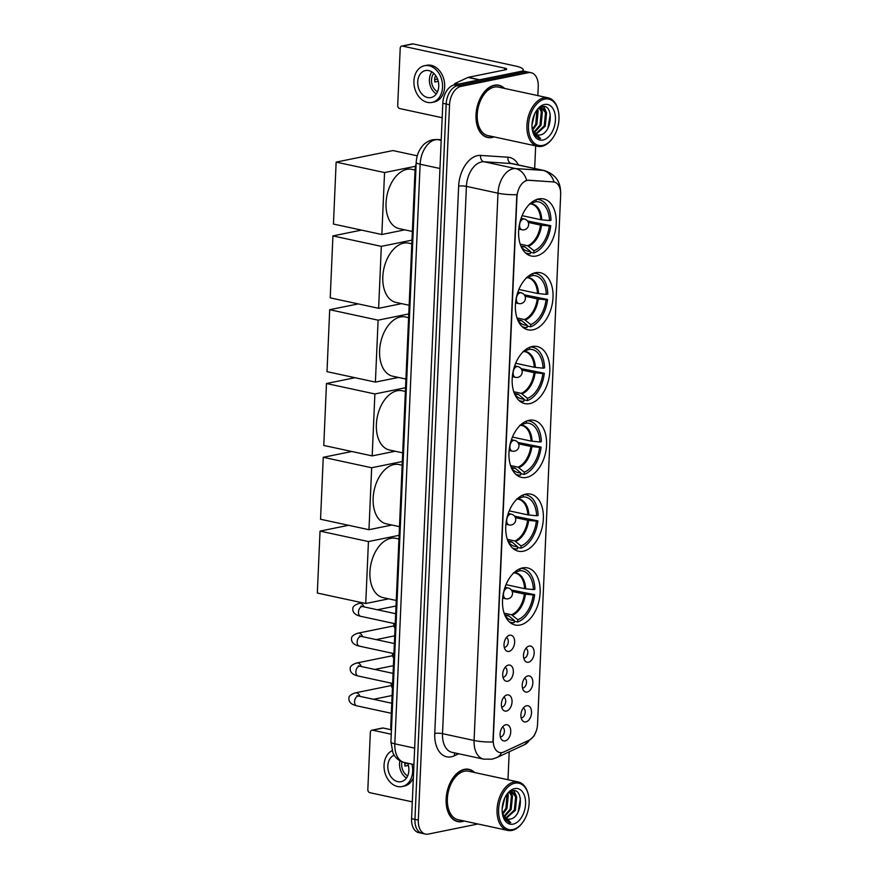 <?xml version="1.0" encoding="UTF-8"?>
<svg xmlns="http://www.w3.org/2000/svg" width="878" height="878" viewBox="0 0 878 878"><rect width="100%" height="100%" fill="white"/><g stroke="black" fill="none" stroke-linecap="round" stroke-linejoin="round"><path stroke-width="1.32" d="M532.968 329.821A29.204 18.218 102.2 0 0 552.679 301.286A29.204 18.218 102.2 0 0 540.376 272.718A29.204 18.218 102.2 0 0 535.459 272.718A29.204 18.218 102.2 0 0 515.737 301.253A29.204 18.218 102.2 0 0 528.051 329.821A29.204 18.218 102.2 0 0 532.968 329.821M523.299 551.219A29.204 18.218 102.2 0 0 543.021 522.673A29.204 18.218 102.2 0 0 530.707 494.116A29.204 18.218 102.2 0 0 525.79 494.116A29.204 18.218 102.2 0 0 506.079 522.651A29.204 18.218 102.2 0 0 518.382 551.208A29.204 18.218 102.2 0 0 523.299 551.219M526.526 477.412A29.204 18.218 102.2 0 0 546.237 448.877A29.204 18.218 102.2 0 0 533.934 420.321A29.204 18.218 102.2 0 0 529.017 420.321A29.204 18.218 102.2 0 0 509.295 448.856A29.204 18.218 102.2 0 0 521.609 477.412A29.204 18.218 102.2 0 0 526.526 477.412M529.741 403.617A29.204 18.218 102.2 0 0 549.463 375.082A29.204 18.218 102.2 0 0 537.149 346.525A29.204 18.218 102.2 0 0 532.233 346.514A29.204 18.218 102.2 0 0 512.522 375.06A29.204 18.218 102.2 0 0 524.824 403.617A29.204 18.218 102.2 0 0 529.741 403.617M536.184 256.025A29.204 18.218 102.2 0 0 555.906 227.479A29.204 18.218 102.2 0 0 543.603 198.922A29.204 18.218 102.2 0 0 538.686 198.922A29.204 18.218 102.2 0 0 518.964 227.457A29.204 18.218 102.2 0 0 531.267 256.014A29.204 18.218 102.2 0 0 536.184 256.025M520.072 625.015A29.204 18.218 102.2 0 0 539.794 596.48A29.204 18.218 102.2 0 0 527.491 567.912A29.204 18.218 102.2 0 0 522.575 567.912A29.204 18.218 102.2 0 0 502.853 596.458A29.204 18.218 102.2 0 0 515.156 625.015A29.204 18.218 102.2 0 0 520.072 625.015M527.876 675.906A8.264 5.158 -77.8 0 1 532.847 682.908A8.264 5.158 -77.8 0 1 527.173 692.073A8.264 5.158 -77.8 0 1 523.584 690.558A8.264 5.158 -77.8 0 1 522.487 682.897A8.264 5.158 -77.8 0 1 526.646 676.378A8.264 5.158 -77.8 0 1 527.876 675.906M522.443 687.957A4.961 3.095 102.2 0 0 523.101 687.935A4.961 3.095 102.2 0 0 526.438 683.227A4.961 3.095 102.2 0 0 524.539 678.277M529.182 646.065A8.264 5.158 -77.8 0 1 534.153 653.067A8.264 5.158 -77.8 0 1 528.479 662.231A8.264 5.158 -77.8 0 1 524.879 660.717A8.264 5.158 -77.8 0 1 523.782 653.056A8.264 5.158 -77.8 0 1 527.941 646.537A8.264 5.158 -77.8 0 1 529.182 646.065M523.749 658.116A4.961 3.095 102.2 0 0 524.407 658.083A4.961 3.095 102.2 0 0 527.733 653.386A4.961 3.095 102.2 0 0 525.834 648.436M526.57 705.758A8.264 5.158 -77.8 0 1 531.541 712.749A8.264 5.158 -77.8 0 1 525.867 721.914A8.264 5.158 -77.8 0 1 522.278 720.399A8.264 5.158 -77.8 0 1 521.181 712.749A8.264 5.158 -77.8 0 1 525.34 706.219A8.264 5.158 -77.8 0 1 526.57 705.758M521.137 717.798A4.961 3.095 102.2 0 0 521.795 717.776A4.961 3.095 102.2 0 0 525.132 713.068A4.961 3.095 102.2 0 0 523.233 708.118M507.078 694.926A8.264 5.158 -77.8 0 1 512.039 701.928A8.264 5.158 -77.8 0 1 506.365 711.092A8.264 5.158 -77.8 0 1 502.776 709.578A8.264 5.158 -77.8 0 1 501.678 701.917A8.264 5.158 -77.8 0 1 505.838 695.398A8.264 5.158 -77.8 0 1 507.078 694.926M501.634 706.977A4.961 3.095 102.2 0 0 502.304 706.944A4.961 3.095 102.2 0 0 505.629 702.246A4.961 3.095 102.2 0 0 503.731 697.297M508.373 665.085A8.264 5.158 -77.8 0 1 513.345 672.087A8.264 5.158 -77.8 0 1 507.671 681.251A8.264 5.158 -77.8 0 1 504.082 679.737A8.264 5.158 -77.8 0 1 502.984 672.076A8.264 5.158 -77.8 0 1 507.144 665.557A8.264 5.158 -77.8 0 1 508.373 665.085M502.94 677.136A4.961 3.095 102.2 0 0 503.599 677.103A4.961 3.095 102.2 0 0 506.935 672.394A4.961 3.095 102.2 0 0 505.037 667.456M509.679 635.244A8.264 5.158 -77.8 0 1 514.651 642.246A8.264 5.158 -77.8 0 1 508.977 651.399A8.264 5.158 -77.8 0 1 505.377 649.896A8.264 5.158 -77.8 0 1 504.29 642.235A8.264 5.158 -77.8 0 1 508.439 635.705A8.264 5.158 -77.8 0 1 509.679 635.244M504.246 647.295A4.961 3.095 102.2 0 0 504.905 647.262A4.961 3.095 102.2 0 0 508.23 642.553A4.961 3.095 102.2 0 0 506.332 637.615M505.772 724.767A8.264 5.158 -77.8 0 1 510.744 731.769A8.264 5.158 -77.8 0 1 505.069 740.933A8.264 5.158 -77.8 0 1 501.47 739.419A8.264 5.158 -77.8 0 1 500.372 731.758A8.264 5.158 -77.8 0 1 504.532 725.239A8.264 5.158 -77.8 0 1 505.772 724.767M500.339 736.818A4.961 3.095 102.2 0 0 500.998 736.796A4.961 3.095 102.2 0 0 504.323 732.087A4.961 3.095 102.2 0 0 502.425 727.138M503.873 751.952A14.882 9.285 -77.8 0 1 502.205 752.512A14.882 9.285 -77.8 0 1 499.692 752.512A14.882 9.285 -77.8 0 1 493.26 739.913L516.966 196.924A14.882 9.285 -77.8 0 1 528.83 180.319L553.381 181.922A14.882 9.285 -77.8 0 1 554.227 182.042A14.882 9.285 -77.8 0 1 560.669 194.631L537.545 724.317A14.882 9.285 -77.8 0 1 529.006 740.253L503.873 751.952M391.39 731.089A16.528 10.316 -77.8 0 1 390.82 724.954L415.042 170.134A16.528 10.316 -77.8 0 1 416.161 163.659M474.658 772.541A26.724 16.671 102.2 0 0 468.984 769.347A26.724 16.671 102.2 0 0 464.484 769.337A26.724 16.671 102.2 0 0 446.441 795.457A26.724 16.671 102.2 0 0 457.701 821.588A26.724 16.671 102.2 0 0 462.201 821.588A26.724 16.671 102.2 0 0 464.188 821.018M467.897 769.391A26.724 16.671 102.2 0 0 467.272 769.117M504.532 88.426A26.724 16.671 102.2 0 0 498.858 85.221A26.724 16.671 102.2 0 0 494.358 85.221A26.724 16.671 102.2 0 0 476.315 111.33A26.724 16.671 102.2 0 0 487.575 137.473A26.724 16.671 102.2 0 0 492.075 137.473A26.724 16.671 102.2 0 0 494.062 136.891M497.76 85.265A26.724 16.671 102.2 0 0 497.146 85.001M492.931 741.976L516.824 194.675A19.283 3.973 -177.5 0 1 497.98 193.182A22.038 13.752 -77.8 0 1 513.114 168.752A22.038 13.752 -77.8 0 1 515.562 168.576L542.911 170.354A22.038 13.752 -77.8 0 1 544.173 170.53L512.609 163.714A22.038 13.752 102.2 0 0 511.347 163.538L483.987 161.761A22.038 13.752 102.2 0 0 481.539 161.936A22.038 13.752 102.2 0 0 466.405 186.366L442.512 733.657A22.038 13.752 102.2 0 0 452.049 752.325L483.624 759.141A22.038 13.752 -77.8 0 1 474.087 740.483A19.283 3.973 2.5 0 0 492.931 741.976M537.863 95.614L538.247 86.703A16.528 10.316 102.2 0 0 531.091 72.709L524.364 71.261A16.528 10.316 102.2 0 0 521.576 71.261L454.156 84.957L457.526 85.693A16.528 10.316 102.2 0 0 446.178 104.01L414.943 819.372A16.528 10.316 102.2 0 0 422.099 833.376A16.528 10.316 102.2 0 1 414.943 819.372L446.178 104.01A16.528 10.316 102.2 0 1 457.526 85.693L524.945 71.985L457.526 85.693L460.895 86.417A16.528 10.316 102.2 0 0 449.547 104.745L418.312 820.107A16.528 10.316 102.2 0 0 425.468 834.1A16.528 10.316 102.2 0 0 428.255 834.1L477.972 823.992M527.722 71.985A16.528 10.316 102.2 0 0 524.945 71.985A16.528 10.316 102.2 0 1 527.722 71.985M525.417 180.813L528.227 180.188L554.018 181.998M507.989 779.741L509.207 751.798M534.68 168.488L535.668 145.88M531.091 72.709A16.528 10.316 102.2 0 0 528.315 72.709L460.895 86.417M485.918 136.968A26.724 16.671 102.2 0 0 486.599 136.979M456.055 821.084A26.724 16.671 102.2 0 0 456.725 821.095M454.156 84.957A16.528 10.316 102.2 0 0 442.808 103.286L411.573 818.647A16.528 10.316 102.2 0 0 418.729 832.64L425.468 834.1M372.557 730.189A2.755 2.074 -101.5 0 0 371.888 730.189L382.534 728.016A2.755 2.074 78.5 0 1 383.203 728.027L372.557 730.189L391.248 734.227M391.105 729.728L383.203 728.027M371.888 730.189A2.755 2.074 -101.5 0 0 370.329 732.428L367.838 789.531A2.755 2.074 -101.5 0 0 369.825 792.68L412.309 801.855M394.134 755.146A13.774 10.382 -101.5 0 0 387.835 765.923A13.774 10.382 -101.5 0 0 401.103 781.694A13.774 10.382 -101.5 0 0 408.885 770.467A13.774 10.382 -101.5 0 0 407.688 763.223L404.835 763.794M399.896 760.776A13.774 10.382 -101.5 0 0 399.545 763.542A13.774 10.382 -101.5 0 0 406.459 778.04M404.89 762.62A11.019 8.308 78.5 0 0 404.846 763.344A11.019 8.308 78.5 0 0 404.988 766.099L408.38 765.407M401.937 761.764A11.019 8.308 -101.5 0 0 401.652 763.992A11.019 8.308 -101.5 0 0 407.677 775.878M392.06 750.712A18.734 14.125 -101.5 0 0 384.048 765.1A18.734 14.125 -101.5 0 0 402.091 786.556A18.734 14.125 -101.5 0 0 412.671 771.279A18.734 14.125 -101.5 0 0 411.914 764.134M402.091 786.556L404.22 786.117A18.734 14.125 -101.5 0 0 413.362 777.732M514.87 783.209A23.695 14.783 102.2 0 0 498.605 809.472A23.695 14.783 102.2 0 0 512.851 829.534A23.695 14.783 102.2 0 0 522.377 822.818A23.695 14.783 102.2 0 0 528.402 794.919A23.695 14.783 102.2 0 0 514.87 783.209M528.402 794.919L528.238 794.206A24.793 15.475 102.2 0 0 518.25 781.958A24.793 15.475 102.2 0 0 514.08 781.947A24.793 15.475 102.2 0 0 497.332 806.18A24.793 15.475 102.2 0 0 507.78 830.434A24.793 15.475 102.2 0 0 511.962 830.434A24.793 15.475 102.2 0 0 521.938 823.399L522.377 822.818M518.25 781.958L468.578 771.224A24.793 15.475 102.2 0 0 464.407 771.224A24.793 15.475 102.2 0 0 447.659 795.457A24.793 15.475 102.2 0 0 458.107 819.701L507.78 830.434M474.197 772.442A26.45 16.506 102.2 0 0 468.929 769.611A26.45 16.506 102.2 0 0 464.473 769.611A26.45 16.506 102.2 0 0 446.617 795.457A26.45 16.506 102.2 0 0 457.767 821.314A26.45 16.506 102.2 0 0 462.212 821.325A26.45 16.506 102.2 0 0 463.727 820.919M504.696 798.168L502.15 808.836M503.423 801.482L502.523 805.269M507.627 793.525L508.274 795.15L506.979 808.462L502.677 814.422M506.979 794.228L505.937 808.243L502.381 813.5M509.931 791.967L512.478 796.061L511.194 809.373L504.224 817.001M509.339 792.143L511.435 795.83L510.14 809.143L503.807 816.474M509.174 792.208L512.148 791.912L516.692 796.972L515.408 810.284L506.013 818.515M510.173 791.583L512.148 791.912M511.622 791.824L515.638 796.741L514.354 810.054L505.541 818.219M502.414 813.697A13.774 8.593 102.2 0 0 507.561 819.108A13.774 8.593 102.2 0 0 509.888 819.108L507.484 819.086M513.081 824.146A18.186 11.348 102.2 0 0 525.571 803.996A18.186 11.348 102.2 0 0 514.64 788.598A18.186 11.348 102.2 0 0 507.396 793.657A18.186 11.348 102.2 0 0 502.721 815.289A18.186 11.348 102.2 0 0 513.081 824.146M509.888 819.108C522.619 817.901 524.111 787.599 512.467 790.76L508.077 793.097M503.939 818.164L509.229 822.521L510.766 822.664L502.501 814.169M510.766 822.664L509.24 822.521M520.391 798.398L518.064 812.26M513.498 790.683L515.452 794.305M516.198 803.052L515.068 808.221M510.601 791.846L511.237 793.405M511.984 802.141L510.864 807.321M507.769 801.23L506.65 806.41M503.379 801.614L502.523 805.236M513.948 790.705L516.505 796.412M511.051 791.813L512.291 795.501M507.791 793.372L508.088 794.59M506.002 584.649L524.605 588.666L533.385 589.577A25.242 15.749 102.2 0 0 519.963 570.667L520.05 568.681M511.38 590.005L534.647 594.658A27.547 17.187 102.2 0 1 517.724 621.997L517.822 619.714A25.242 15.749 102.2 0 0 533.155 594.966L524.364 594.055L512.159 591.421M504.104 613.14L511.545 614.754L517.822 619.714M398.941 539.026L395.835 538.357A30.302 18.91 102.2 0 0 390.732 538.357A30.302 18.91 102.2 0 0 370.275 567.978A30.302 18.91 102.2 0 0 383.049 597.611L396.252 600.464M533.385 589.577L534.889 589.27A27.547 17.187 102.2 0 0 522.926 568.626A27.547 17.187 102.2 0 0 520.852 568.384M517.724 621.997L514.234 621.24M516.44 570.667L516.407 571.391A25.242 15.749 102.2 0 0 516.33 571.424A25.242 15.749 102.2 0 0 514.343 572.346M533.155 594.966L534.647 594.658M519.963 570.667L513.378 572.862M509.306 621.843A27.547 17.187 102.2 0 0 511.303 622.491A27.547 17.187 102.2 0 0 514.168 622.711L514.267 620.439L508.878 615.917L504.685 614.754M505.015 615.544A25.242 15.749 102.2 0 0 506.441 617.212A25.242 15.749 102.2 0 0 514.267 620.439M320.031 531.102L368.442 541.561L365.742 603.504L317.331 593.045L320.031 531.102L348.566 525.296M368.442 541.561L399.095 535.328M388.713 598.829L365.742 603.504M509.229 510.853L527.821 514.87L536.612 515.781A25.242 15.749 102.2 0 0 523.178 496.871L523.266 494.885M514.596 516.209L537.874 520.863A27.547 17.187 102.2 0 1 520.939 548.19L521.038 545.918A25.242 15.749 102.2 0 0 536.37 521.17L527.59 520.259L515.386 517.625M507.319 539.344L514.771 540.958L521.038 545.918M402.157 465.23L399.062 464.561A30.302 18.91 102.2 0 0 393.959 464.561A30.302 18.91 102.2 0 0 373.501 494.171A30.302 18.91 102.2 0 0 386.265 523.815L399.479 526.668M536.612 515.781L538.104 515.474A27.547 17.187 102.2 0 0 526.152 494.83A27.547 17.187 102.2 0 0 524.067 494.588M520.939 548.19L517.46 547.444M519.666 496.871L519.633 497.596A25.242 15.749 102.2 0 0 519.556 497.628A25.242 15.749 102.2 0 0 517.559 498.55M536.37 521.17L537.874 520.863M523.178 496.871L516.604 499.066M512.522 548.048A27.547 17.187 102.2 0 0 514.519 548.684A27.547 17.187 102.2 0 0 517.394 548.915L517.493 546.643L512.104 542.121L507.901 540.958M508.241 541.748A25.242 15.749 102.2 0 0 509.668 543.416A25.242 15.749 102.2 0 0 517.493 546.643M323.258 457.306L371.668 467.754L368.958 529.708L320.547 519.249L323.258 457.306L351.793 451.501M371.668 467.754L402.322 461.521M391.939 525.033L368.958 529.708M512.445 437.057L531.047 441.074L539.827 441.985A25.242 15.749 102.2 0 0 526.405 423.075L526.493 421.089M517.822 442.413L541.089 447.067A27.547 17.187 102.2 0 1 524.166 474.394L524.265 472.123A25.242 15.749 102.2 0 0 539.597 447.363L530.817 446.463L518.613 443.829M510.546 465.549L517.998 467.151L524.265 472.123M405.384 391.434L402.289 390.765A30.302 18.91 102.2 0 0 397.185 390.765A30.302 18.91 102.2 0 0 376.717 420.375A30.302 18.91 102.2 0 0 389.492 450.008L402.695 452.861M539.827 441.985L541.331 441.678A27.547 17.187 102.2 0 0 529.379 421.023A27.547 17.187 102.2 0 0 527.294 420.781M524.166 474.394L520.676 473.648M522.882 423.075L522.86 423.8A25.242 15.749 102.2 0 0 522.772 423.822A25.242 15.749 102.2 0 0 520.786 424.754M539.597 447.363L541.089 447.067M526.405 423.075L519.82 425.27M515.748 474.252A27.547 17.187 102.2 0 0 517.746 474.888A27.547 17.187 102.2 0 0 520.61 475.119L520.709 472.847L515.32 468.325L511.128 467.162M511.457 467.952A25.242 15.749 102.2 0 0 512.884 469.62A25.242 15.749 102.2 0 0 520.709 472.847M326.473 383.51L374.884 393.959L372.184 455.901L323.773 445.453L326.473 383.51L355.008 377.705M374.884 393.959L405.537 387.725M395.155 451.237L372.184 455.901M515.671 363.262L534.274 367.278L543.054 368.178A25.242 15.749 102.2 0 0 529.621 349.279L529.708 347.282M521.038 368.617L544.316 373.26A27.547 17.187 102.2 0 1 527.382 400.598L527.48 398.327A25.242 15.749 102.2 0 0 542.813 373.567L534.033 372.656L521.828 370.022M513.773 391.742L521.214 393.355L527.48 398.327M408.599 317.638L405.504 316.969A30.302 18.91 102.2 0 0 400.401 316.958A30.302 18.91 102.2 0 0 379.944 346.58A30.302 18.91 102.2 0 0 392.707 376.212L405.921 379.066M543.054 368.178L544.547 367.882A27.547 17.187 102.2 0 0 532.595 347.227A27.547 17.187 102.2 0 0 530.51 346.986M527.382 400.598L523.903 399.841M526.109 349.279L526.076 349.993A25.242 15.749 102.2 0 0 525.999 350.026A25.242 15.749 102.2 0 0 524.012 350.959M542.813 373.567L544.316 373.26M529.621 349.279L523.047 351.463M518.964 400.456A27.547 17.187 102.2 0 0 520.961 401.092A27.547 17.187 102.2 0 0 523.837 401.323L523.936 399.04L518.547 394.518L514.354 393.355M514.684 394.156A25.242 15.749 102.2 0 0 516.11 395.813A25.242 15.749 102.2 0 0 523.936 399.04M329.7 309.704L378.111 320.163L375.4 382.106L327 371.657L329.7 309.704L358.235 303.909M378.111 320.163L408.764 313.929M398.382 377.441L375.4 382.106M518.898 289.455L537.49 293.471L546.27 294.382A25.242 15.749 102.2 0 0 532.847 275.472L532.935 273.486M524.265 294.81L547.532 299.464A27.547 17.187 102.2 0 1 530.608 326.803L530.707 324.52A25.242 15.749 102.2 0 0 546.039 299.771L537.259 298.86L525.055 296.226M516.988 317.946L524.44 319.559L530.707 324.52M411.826 243.832L408.731 243.162A30.302 18.91 102.2 0 0 403.628 243.162A30.302 18.91 102.2 0 0 383.159 272.784A30.302 18.91 102.2 0 0 395.934 302.416L409.137 305.27M546.27 294.382L547.773 294.075A27.547 17.187 102.2 0 0 535.821 273.431A27.547 17.187 102.2 0 0 533.736 273.19M530.608 326.803L527.118 326.045M529.335 275.472L529.302 276.197A25.242 15.749 102.2 0 0 529.214 276.23A25.242 15.749 102.2 0 0 527.228 277.152M546.039 299.771L547.532 299.464M532.847 275.472L526.262 277.667M522.19 326.649A27.547 17.187 102.2 0 0 524.188 327.296A27.547 17.187 102.2 0 0 527.063 327.516L527.162 325.244L521.773 320.722L517.57 319.559M517.899 320.349A25.242 15.749 102.2 0 0 519.326 322.017A25.242 15.749 102.2 0 0 527.162 325.244M332.927 235.908L381.326 246.356L378.627 308.31L330.216 297.851L332.927 235.908L361.451 230.102M381.326 246.356L411.991 240.133M401.597 303.634L378.627 308.31M522.114 215.659L540.716 219.676L549.496 220.587A25.242 15.749 102.2 0 0 536.074 201.677L536.162 199.69M527.48 221.015L550.758 225.668A27.547 17.187 102.2 0 1 533.824 252.996L533.934 250.724A25.242 15.749 102.2 0 0 549.266 225.975L540.475 225.064L528.271 222.43M520.215 244.15L527.656 245.752L533.934 250.724M415.042 170.036L411.947 169.366A30.302 18.91 102.2 0 0 406.843 169.366A30.302 18.91 102.2 0 0 386.386 198.977A30.302 18.91 102.2 0 0 399.161 228.62L412.364 231.463M549.496 220.587L550.989 220.279A27.547 17.187 102.2 0 0 539.037 199.635A27.547 17.187 102.2 0 0 536.963 199.394M533.824 252.996L530.345 252.249M532.551 201.677L532.518 202.401A25.242 15.749 102.2 0 0 532.441 202.434A25.242 15.749 102.2 0 0 530.455 203.356M549.266 225.975L550.758 225.668M536.074 201.677L529.489 203.872M525.417 252.853A27.547 17.187 102.2 0 0 527.415 253.49A27.547 17.187 102.2 0 0 530.279 253.72L530.378 251.448L524.989 246.927L522.245 246.29A21.599 13.477 102.2 0 0 524.111 246.477M521.126 246.553A25.242 15.749 102.2 0 0 522.553 248.222A25.242 15.749 102.2 0 0 530.378 251.448M336.142 162.112L384.553 172.56L381.842 234.514L333.442 224.055L336.142 162.112L392.916 150.566L417.269 155.823M384.553 172.56L415.503 166.271M404.824 229.838L381.842 234.514M522.092 71.173A22.038 4.544 2.5 0 0 523.189 69.845A22.038 4.544 2.5 0 0 515.353 65.993L413.066 43.911L402.42 46.073L504.718 68.155A5.509 1.141 -177.5 0 1 506.672 69.121A5.509 1.141 -177.5 0 1 505.377 69.79L468.27 77.33L479.629 79.788M402.42 46.073A2.755 2.074 -101.5 0 0 401.762 46.062L412.408 43.9A2.755 2.074 78.5 0 1 413.066 43.911M401.762 46.062A2.755 2.074 -101.5 0 0 400.203 48.312L397.712 105.404A2.755 2.074 -101.5 0 0 399.699 108.554L442.183 117.729M453.915 85.012A2.755 1.723 -77.8 0 1 455.243 83.355L467.963 77.44A2.755 1.723 -77.8 0 1 468.27 77.33M417.709 81.797A13.774 10.382 -101.5 0 0 430.977 97.568A13.774 10.382 -101.5 0 0 438.748 86.34A13.774 10.382 -101.5 0 0 425.49 70.569A13.774 10.382 -101.5 0 0 417.709 81.797M431.844 71.842A13.774 10.382 -101.5 0 0 429.419 79.415A13.774 10.382 -101.5 0 0 436.333 93.924M436.212 76.364L435.093 76.595A11.019 8.308 78.5 0 0 434.709 79.229A11.019 8.308 78.5 0 0 434.862 81.972L438.243 81.292M433.809 73.357A11.019 8.308 -101.5 0 0 431.515 79.876A11.019 8.308 -101.5 0 0 437.551 91.762M431.965 102.43L434.094 102.002A18.734 14.125 -101.5 0 0 444.674 86.735A18.734 14.125 -101.5 0 0 426.631 65.279L424.502 65.718A18.734 14.125 -101.5 0 0 413.922 80.985A18.734 14.125 -101.5 0 0 431.965 102.43A18.734 14.125 -101.5 0 0 442.545 87.163A18.734 14.125 -101.5 0 0 424.502 65.718M437.551 79.086L434.698 79.668M544.744 99.093A23.695 14.783 102.2 0 0 528.468 125.356A23.695 14.783 102.2 0 0 542.714 145.419A23.695 14.783 102.2 0 0 552.251 138.691A23.695 14.783 102.2 0 0 558.276 110.793A23.695 14.783 102.2 0 0 544.744 99.093M558.276 110.793L558.112 110.079A24.793 15.475 102.2 0 0 548.124 97.831A24.793 15.475 102.2 0 0 543.943 97.831A24.793 15.475 102.2 0 0 527.206 122.064A24.793 15.475 102.2 0 0 537.654 146.308A24.793 15.475 102.2 0 0 541.825 146.308A24.793 15.475 102.2 0 0 551.801 139.273L552.251 138.691M548.124 97.831L498.452 87.109A24.793 15.475 102.2 0 0 494.27 87.109A24.793 15.475 102.2 0 0 477.533 111.341A24.793 15.475 102.2 0 0 487.981 135.585L537.654 146.308M504.06 88.316A26.45 16.506 102.2 0 0 498.803 85.495A26.45 16.506 102.2 0 0 494.347 85.484A26.45 16.506 102.2 0 0 476.491 111.33A26.45 16.506 102.2 0 0 487.63 137.198A26.45 16.506 102.2 0 0 492.086 137.198A26.45 16.506 102.2 0 0 493.59 136.792M534.559 114.052L532.013 124.72M533.297 117.356L532.386 121.153M537.501 109.41L538.137 111.034L536.853 124.347L532.551 130.295M536.853 110.112L535.799 124.116L532.255 129.384M539.805 107.84L542.352 111.934L541.067 125.258L534.087 132.885M539.213 108.027L541.298 111.715L540.014 125.027L533.681 132.358M539.037 108.093L542.022 107.796L546.566 112.845L545.271 126.169L535.887 134.4M540.047 107.467L542.022 107.796M541.485 107.709L545.512 112.625L544.217 125.938L535.415 134.104M532.277 129.582A13.774 8.593 102.2 0 0 537.435 134.992A13.774 8.593 102.2 0 0 539.75 134.992L537.347 134.971M542.955 140.03A18.186 11.348 102.2 0 0 555.434 119.869A18.186 11.348 102.2 0 0 544.503 104.482A18.186 11.348 102.2 0 0 537.27 109.53A18.186 11.348 102.2 0 0 532.595 131.173A18.186 11.348 102.2 0 0 542.955 140.03M539.75 134.992C552.481 133.785 553.985 103.472 542.341 106.644L537.951 108.971M533.802 134.049L539.092 138.395L540.629 138.548L532.375 130.054M540.629 138.548L539.114 138.406M550.254 114.283L547.927 128.133M543.361 106.556L545.315 110.189M546.061 118.936L544.942 124.105M540.475 107.72L541.111 109.278M541.858 118.025L540.727 123.194M537.643 117.114L536.524 122.283M533.253 117.498L532.397 121.109M543.811 106.578L546.368 112.296M540.925 107.687L542.165 111.385M537.665 109.245L537.951 110.474M553.381 181.922L552.767 181.79M528.83 180.319L528.227 180.188M391.643 725.14L390.82 724.954M415.876 170.321L415.042 170.134M458.645 186.18A5.509 1.141 -177.5 0 1 466.405 186.366L497.98 193.182L474.087 740.483L442.512 733.657A5.509 1.141 -177.5 0 0 434.753 733.47L458.645 186.18A27.547 17.187 -77.8 0 1 477.566 155.636A27.547 17.187 -77.8 0 1 480.628 155.417L507.978 157.206A27.547 17.187 -77.8 0 1 518.481 164.987M483.624 759.141L491.998 759.185L496.608 757.67A19.283 13.631 -115 0 0 501.612 752.6M554.018 181.987A19.283 15.003 -86.3 0 0 542.911 170.354L511.347 163.538A5.509 4.291 93.7 0 1 507.978 157.206M536.425 730.507L534.065 736.005L524.605 744.632A19.283 13.631 -115 0 0 529.346 740.088M526.69 180.319A19.283 15.003 -86.3 0 0 515.562 168.576L483.987 161.761A5.509 4.291 93.7 0 1 480.628 155.417M458.722 753.763L454.42 755.76A27.547 17.187 -77.8 0 1 434.753 733.47M449.547 104.745L442.808 103.286M418.312 820.107L411.573 818.647M528.315 72.709L521.576 71.261M454.42 755.76A5.509 3.896 65 0 1 454.969 752.951M441.217 139.843L437.716 139.624A22.038 13.752 102.2 0 0 435.269 139.789A22.038 13.752 102.2 0 0 420.134 164.23L394.826 743.842A22.038 13.752 102.2 0 0 404.363 762.499C400.302 761.544 397.054 759.338 394.595 755.859L392.949 752.962L390.919 741.921L416.216 162.298A11.019 2.272 -177.5 0 0 420.134 164.23L439.966 168.51M414.657 748.122L394.826 743.842A11.019 2.272 -177.5 0 1 390.919 741.921M441.195 140.37L437.716 139.624A11.019 8.571 -86.3 0 0 436.739 139.481L441.217 139.778M524.605 588.666A21.599 13.477 102.2 0 0 515.254 573.06A21.599 13.477 102.2 0 0 513.992 572.884M511.545 614.754A21.599 13.477 102.2 0 0 524.364 594.055M525.659 588.831A21.862 13.642 102.2 0 0 514.278 572.796M512.423 615.193A21.862 13.642 102.2 0 0 525.428 594.219M504.751 614.918A21.862 13.642 102.2 0 0 508.878 615.917M504.707 614.798L506.134 615.28A21.599 13.477 102.2 0 0 508 615.467M502.666 598.072L505.849 598.763A5.509 3.435 -77.8 0 1 503.467 594.099A5.509 3.435 -77.8 0 1 507.243 587.986A5.509 3.435 -77.8 0 1 508.175 587.986L504.993 587.305M527.821 514.87A21.599 13.477 102.2 0 0 518.47 499.253A21.599 13.477 102.2 0 0 517.208 499.077M514.771 540.958A21.599 13.477 102.2 0 0 527.59 520.259M528.885 515.035A21.862 13.642 102.2 0 0 517.504 499M515.649 541.397A21.862 13.642 102.2 0 0 528.644 520.413M507.967 541.122A21.862 13.642 102.2 0 0 512.104 542.121M507.923 541.002L509.35 541.485A21.599 13.477 102.2 0 0 511.226 541.671M505.893 524.276L509.075 524.956A5.509 3.435 -77.8 0 1 506.683 520.292A5.509 3.435 -77.8 0 1 510.469 514.19A5.509 3.435 -77.8 0 1 511.402 514.19L508.219 513.498M531.047 441.074A21.599 13.477 102.2 0 0 521.697 425.457A21.599 13.477 102.2 0 0 520.434 425.281M517.998 467.151A21.599 13.477 102.2 0 0 530.817 446.463M532.101 441.228A21.862 13.642 102.2 0 0 520.72 425.204M518.876 467.601A21.862 13.642 102.2 0 0 531.87 446.617M511.194 467.315A21.862 13.642 102.2 0 0 515.32 468.325M511.15 467.206L512.576 467.689A21.599 13.477 102.2 0 0 514.442 467.875M509.119 450.48L512.291 451.16A5.509 3.435 -77.8 0 1 509.909 446.496A5.509 3.435 -77.8 0 1 513.696 440.394A5.509 3.435 -77.8 0 1 514.618 440.394L511.446 439.702M534.274 367.278A21.599 13.477 102.2 0 0 524.912 351.661A21.599 13.477 102.2 0 0 523.65 351.485M521.214 393.355A21.599 13.477 102.2 0 0 534.033 372.656M535.328 367.432A21.862 13.642 102.2 0 0 523.946 351.409M522.092 393.805A21.862 13.642 102.2 0 0 535.086 372.821M514.409 393.52A21.862 13.642 102.2 0 0 518.547 394.518M514.365 393.41L515.792 393.882A21.599 13.477 102.2 0 0 517.669 394.079M512.335 376.673L515.518 377.364A5.509 3.435 -77.8 0 1 513.125 372.7A5.509 3.435 -77.8 0 1 516.912 366.587A5.509 3.435 -77.8 0 1 517.844 366.587L514.662 365.906M537.49 293.471A21.599 13.477 102.2 0 0 528.139 277.854A21.599 13.477 102.2 0 0 526.877 277.689M524.44 319.559A21.599 13.477 102.2 0 0 537.259 298.86M538.543 293.636A21.862 13.642 102.2 0 0 527.162 277.602M525.318 319.998A21.862 13.642 102.2 0 0 538.313 299.025M517.636 319.724A21.862 13.642 102.2 0 0 521.773 320.722M517.592 319.603L519.019 320.086A21.599 13.477 102.2 0 0 520.884 320.272M515.562 302.877L518.733 303.569A5.509 3.435 -77.8 0 1 516.352 298.904A5.509 3.435 -77.8 0 1 520.138 292.791A5.509 3.435 -77.8 0 1 521.06 292.791L517.888 292.111M540.716 219.676A21.599 13.477 102.2 0 0 531.355 204.058A21.599 13.477 102.2 0 0 530.092 203.883M527.656 245.752A21.599 13.477 102.2 0 0 540.475 225.064M541.77 219.829A21.862 13.642 102.2 0 0 530.389 203.806M528.534 246.202A21.862 13.642 102.2 0 0 541.539 225.218M520.863 245.928A21.862 13.642 102.2 0 0 524.989 246.927M518.777 229.081L521.96 229.762A5.509 3.435 -77.8 0 1 519.578 225.097A5.509 3.435 -77.8 0 1 523.354 218.995A5.509 3.435 -77.8 0 1 524.287 218.995L521.104 218.304M391.325 713.287L356.698 705.813A4.961 3.095 -77.8 0 1 354.58 701.302A4.961 3.095 -77.8 0 1 357.961 696.111A4.961 3.095 -77.8 0 1 358.795 696.111L357.028 695.595L357.719 696.177M356.698 705.813C351.365 704.573 348.775 702.137 348.906 698.482C348.643 696.221 350.827 694.344 355.436 692.841A4.961 3.742 78.5 0 1 359.936 696.364M392.631 683.446L358.004 675.972A4.961 3.095 -77.8 0 1 355.875 671.461A4.961 3.095 -77.8 0 1 359.267 666.27A4.961 3.095 -77.8 0 1 360.101 666.27L358.334 665.754L359.025 666.336M358.004 675.972C352.671 674.732 350.07 672.285 350.212 668.63C349.949 666.38 352.122 664.503 356.742 663A4.961 3.742 78.5 0 1 361.242 666.523M393.937 653.605L359.311 646.131A4.961 3.095 -77.8 0 1 357.181 641.62A4.961 3.095 -77.8 0 1 360.573 636.429A4.961 3.095 -77.8 0 1 361.407 636.429L359.629 635.913L360.32 636.495M359.311 646.131C353.977 644.891 351.376 642.444 351.518 638.789C351.255 636.539 353.428 634.662 358.048 633.159A4.961 3.742 78.5 0 1 362.548 636.682M395.232 623.764L360.617 616.279A4.961 3.095 -77.8 0 1 358.487 611.779A4.961 3.095 -77.8 0 1 361.868 606.588A4.961 3.095 -77.8 0 1 362.702 606.588L360.935 606.072L361.626 606.654M360.617 616.279C355.272 615.05 352.682 612.603 352.813 608.948C352.55 606.698 354.734 604.821 359.343 603.318A4.961 3.742 78.5 0 1 363.854 606.841M504.718 68.155L504.63 69.944M479.223 79.865L467.963 77.44M455.243 83.355L458.546 84.068M554.227 182.042L553.634 181.911M560.559 192.556C560.669 181.537 555.203 174.195 544.173 170.53M496.608 757.67L524.605 744.632M416.216 162.298C416.545 156.119 418.586 150.709 422.351 146.088C422.911 145.452 425.643 141.621 432.602 139.767L436.739 139.481M404.363 762.499L413.933 764.562M455.43 820.82L457.767 821.314M466.591 769.106L468.929 769.611M521.236 568.253L522.926 568.626M513.74 572.906L515.254 573.06M509.602 622.118L511.303 622.491M505.849 598.763A5.509 5.509 0 0 0 512.522 593.616A5.509 5.509 0 0 0 508.175 587.986M524.451 494.457L526.152 494.83M516.966 499.099L518.47 499.253M512.829 548.322L514.519 548.684M509.075 524.956A5.509 5.509 0 0 0 515.737 519.82A5.509 5.509 0 0 0 511.402 514.19M527.678 420.661L529.379 421.023M520.182 425.303L521.697 425.457M516.044 474.526L517.746 474.888M512.291 451.16A5.509 5.509 0 0 0 518.964 446.013A5.509 5.509 0 0 0 514.618 440.394M530.894 346.865L532.595 347.227M523.409 351.507L524.912 351.661M519.271 400.719L520.961 401.092M515.518 377.364A5.509 5.509 0 0 0 522.18 372.217A5.509 5.509 0 0 0 517.844 366.587M534.12 273.058L535.821 273.431M526.624 277.711L528.139 277.854M522.487 326.923L524.188 327.296M518.733 303.569A5.509 5.509 0 0 0 525.406 298.421A5.509 5.509 0 0 0 521.06 292.791M537.347 199.262L539.037 199.635M529.851 203.905L531.355 204.058M525.713 253.127L527.415 253.49M521.96 229.762A5.509 5.509 0 0 0 528.633 224.625A5.509 5.509 0 0 0 524.287 218.995M355.436 692.841L391.149 685.586M391.764 703.234L358.795 696.111M373.501 699.294L392.104 695.508M356.742 663L392.444 655.745M393.07 673.393L360.101 666.27M374.807 669.453L393.41 665.667M358.048 633.159L393.75 625.904M394.376 643.552L361.407 636.429M376.113 639.612L394.705 635.826M359.343 603.318L362.186 602.736M395.671 613.711L362.702 606.588M377.408 609.76L396.011 605.985M391.281 683.15L391.127 685.509L392.422 688.286M392.587 653.309L392.433 655.668L393.717 658.434M393.882 623.468L393.739 625.816L395.023 628.593M523.189 69.845L523.134 71.118M485.293 136.694L487.63 137.198M496.465 84.99L498.803 85.495"/></g></svg>
